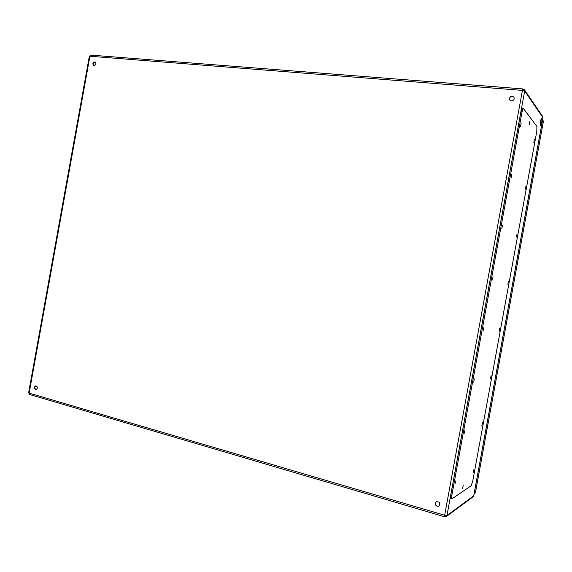 <?xml version="1.0" encoding="UTF-8"?>
<svg xmlns="http://www.w3.org/2000/svg" width="572" height="572" viewBox="0 0 572 572"><rect width="100%" height="100%" fill="white"/><g stroke="black" fill="none" stroke-linecap="round" stroke-linejoin="round"><path stroke-width="0.86" d="M541.791 118.383C542.113 121.35 541.713 123.795 540.583 125.726C539.675 125.819 540.812 118.025 541.663 118.297L541.791 118.383M437.165 506.32C434.999 505.055 434.677 503.539 436.2 501.78C439.611 501.565 440.554 502.988 439.046 506.048L437.165 506.32M511.347 100.922L509.745 100.071C509.294 96.647 510.66 95.617 513.856 96.983C514.678 99.192 513.842 100.508 511.347 100.922M94.022 65.666L93.615 65.566C92.299 63.528 92.807 62.312 95.124 61.933C96.432 63.614 96.06 64.858 94.022 65.666M35.564 389.639C33.941 388.173 34.027 386.879 35.822 385.771C37.859 386.915 37.916 388.224 36.007 389.689L35.564 389.639M540.297 125.096L541.205 118.854L540.254 124.088M436.314 501.716C434.906 503.489 435.263 504.976 437.38 506.177L439.146 505.977M513.921 97.083L512.376 96.303C509.931 96.697 509.08 97.984 509.831 100.171M95.317 62.041L95.109 62.005C93.172 62.677 92.743 63.892 93.822 65.637M36.036 385.771C34.449 387.029 34.434 388.302 35.993 389.603L36.222 389.654M523.409 108.444L522.315 108.344C521.828 108.451 521.378 109.588 520.949 111.747L450.822 494.844C450.464 496.982 450.486 498.183 450.893 498.448L452.159 498.698L471.092 485.807L472.701 481.295L536.815 131.245L536.908 126.483L523.409 108.444C522.93 108.551 522.472 109.688 522.043 111.847L451.88 495.145C451.522 497.282 451.544 498.484 451.944 498.748M473.831 469.776L473.237 472.729L473.831 469.776M455.627 480.988L454.976 484.191L455.627 480.988M482.461 422.687L481.874 425.632L482.461 422.687M464.972 429.972L464.335 433.168L464.972 429.972M491.091 375.561L490.526 378.514L491.091 375.561M474.317 378.921L473.695 382.117L474.317 378.921M499.721 328.421L499.177 331.367L499.721 328.421M483.662 327.842L483.068 331.038L483.662 327.842M508.365 281.245L507.829 284.198L508.365 281.245M493.021 276.734L492.442 279.93L493.021 276.734M517.009 234.048L516.487 237.001L517.009 234.048M502.38 225.59L501.823 228.793L502.38 225.59M525.661 186.822L525.153 189.79L525.661 186.822M511.754 174.417L511.211 177.635L511.754 174.417M534.312 139.568L533.819 142.55L534.312 139.568M521.128 123.209L520.599 126.448L521.128 123.209M463.227 485.356L462.598 488.438L463.227 485.356M529.858 121.471L529.35 124.582L529.858 121.471M542.621 119.884L474.081 494.029M473.752 495.674L473.137 496.768L473.766 495.745L543.007 117.789L542.749 116.574L542.985 117.725L524.681 91.027L446.997 515.443L473.723 495.802L542.964 117.846M444.673 515.25L522.429 90.405L89.926 56.242L29.151 393.136L444.673 515.25L444.701 516.802L446.339 516.523L446.997 515.443L444.673 515.25M29.894 394.53L28.621 392.835L29.658 394.508L444.701 516.802L446.339 516.523L473.137 496.768M542.749 116.574L524.424 89.74L523.022 88.939L522.429 90.405L524.681 91.027L524.424 89.74L523.022 88.939L90.898 55.126L89.325 56.328L28.621 392.835M91.112 55.184L89.325 56.328M522.043 111.847L520.949 111.747M451.88 495.145L450.822 494.844M542.671 119.612L543.336 121.729L542.621 120.699M474.038 494.265L475.468 492.435L543.336 121.729L475.411 492.506L474.367 493.264M474.567 493.879L475.446 492.342M543 120.091L543.307 121.886"/></g></svg>
